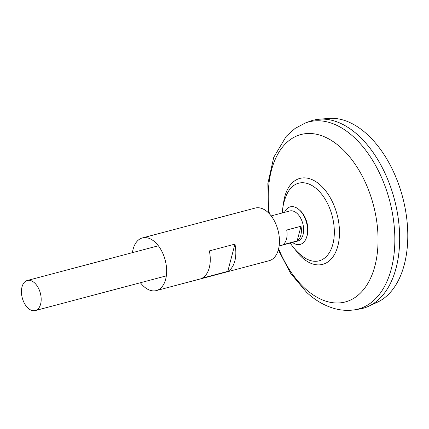 <?xml version="1.0" encoding="UTF-8"?>
<svg xmlns="http://www.w3.org/2000/svg" width="429" height="429" viewBox="0 0 429 429"><rect width="100%" height="100%" fill="white"/><g stroke="black" fill="none" stroke-linecap="round" stroke-linejoin="round"><path stroke-width="0.64" d="M271.171 215.905L289.789 210.971A15.562 9.341 75.2 0 1 297.077 213.433A15.562 9.341 75.2 0 1 303.635 229.349A15.562 9.341 75.2 0 1 297.758 241.06L279.14 245.989M297.152 240.926L282.861 244.712A15.562 9.341 -104.8 0 0 286.711 230.041L301.002 226.255A15.562 9.341 75.2 0 1 297.152 240.926L301.002 226.255M34.615 282.947A15.562 9.341 75.2 0 1 41.173 298.863A15.562 9.341 75.2 0 1 35.296 310.569A15.562 9.341 75.2 0 1 28.014 308.108A15.562 9.341 75.2 0 1 21.45 292.192A15.562 9.341 75.2 0 1 27.327 280.48A15.562 9.341 75.2 0 1 34.615 282.947M313.084 120.281A97.265 58.382 75.2 0 1 319.181 119.23L328.684 118.431A95.597 57.379 75.2 0 1 367.444 134.588A95.597 57.379 75.2 0 1 407.55 227.504A95.597 57.379 75.2 0 1 377.359 302.22L368.709 306.231A97.265 58.382 75.2 0 1 362.886 308.333M268.533 212.907L267.852 183.612L273.761 157.266L286.341 136.197L295.098 128.427L305.282 123.032L309.658 121.38A97.265 58.382 75.2 0 1 358.606 135.677A97.265 58.382 75.2 0 1 399.426 230.207A97.265 58.382 75.2 0 1 368.709 306.231M363.872 140.953A97.244 58.371 75.2 0 1 396.787 265.235M319.181 119.23A97.265 58.382 75.2 0 1 358.623 135.671A97.265 58.382 75.2 0 1 399.662 237.988A97.265 58.382 75.2 0 1 359.368 309.073L354.751 309.802A96.788 58.092 75.2 0 0 394.846 239.071A96.788 58.092 75.2 0 0 353.995 137.259A96.788 58.092 75.2 0 0 305.282 123.032M282.287 212.961A51.072 51.072 0 0 1 286.829 194.342A40.138 24.094 75.2 0 1 317.39 189.564A40.138 24.094 75.2 0 1 332.866 244.165A40.138 24.094 75.2 0 1 303.416 256.976L303.416 256.976A51.072 51.072 0 0 1 290.256 243.05M284.518 212.371A19.423 11.658 75.2 0 1 298.874 209.486L299.769 210.248A18.147 10.891 75.2 0 1 300.23 210.655A18.147 10.891 75.2 0 1 307.223 235.339A18.147 10.891 75.2 0 1 306.789 236.749L306.392 237.854A19.423 11.658 75.2 0 1 292.487 242.455M298.874 209.486A19.423 11.658 75.2 0 1 299.367 209.92A19.423 11.658 75.2 0 1 306.392 237.854M140.401 282.732A27.236 16.345 -104.8 0 0 156.354 290.583L269.16 260.709A27.236 16.345 -104.8 0 0 278.464 249.41A27.236 16.345 -104.8 0 0 273.938 220.115A27.236 16.345 -104.8 0 0 255.217 208.054L142.412 237.929A27.236 16.345 -104.8 0 0 133.108 249.228A27.236 16.345 -104.8 0 0 132.432 252.649M234.845 260.961A27.236 16.345 75.2 0 1 227.788 271.359L202.22 278.131A27.236 16.345 75.2 0 0 209.277 267.734A27.236 16.345 75.2 0 0 209.363 250.895L234.931 244.122A27.236 16.345 75.2 0 1 234.845 260.961M156.354 290.583A27.236 16.345 -104.8 0 0 165.658 279.284A27.236 16.345 -104.8 0 0 161.132 249.989A27.236 16.345 -104.8 0 0 142.412 237.929M234.931 244.122L227.788 271.359M269.374 213.771A86.594 51.979 75.2 0 1 287.033 142.272A86.594 51.979 75.2 0 1 341.505 148.23A86.594 51.979 75.2 0 1 374.898 266.023A86.594 51.979 75.2 0 1 304.772 288.245A86.594 51.979 75.2 0 1 278.636 248.734M283.333 204.949A44.46 26.684 75.2 0 1 320.72 185.435A44.46 26.684 75.2 0 1 337.864 245.908A44.46 26.684 75.2 0 1 301.86 257.32A44.46 26.684 75.2 0 1 295.131 249.49M35.296 310.569L166.334 275.868M278.33 249.903L290.706 273.439L306.655 292.385C315.133 300.279 324.378 305.663 334.379 308.531C341.162 310.414 347.957 310.843 354.751 309.802M27.327 280.48L158.365 245.779"/></g></svg>
